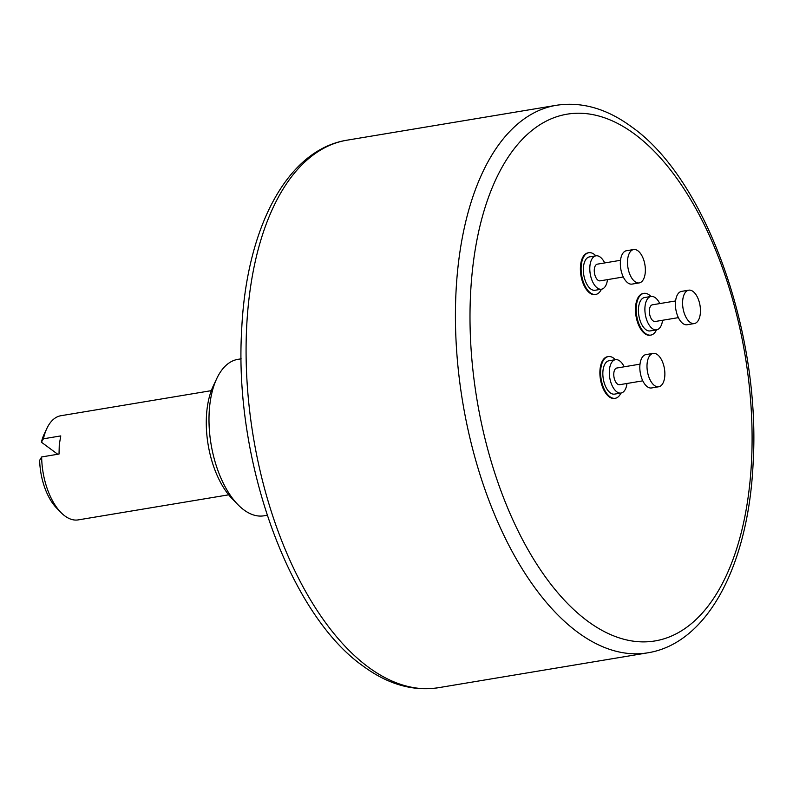 <?xml version="1.0" encoding="UTF-8"?>
<svg xmlns="http://www.w3.org/2000/svg" width="793" height="793" viewBox="0 0 793 793"><rect width="100%" height="100%" fill="white"/><g stroke="black" fill="none" stroke-linecap="round" stroke-linejoin="round"><path stroke-width="1.19" d="M267.201 515.262L263.93 515.807A79.3 40.364 -99.5 0 1 243.927 509.929A79.3 40.364 -99.5 0 1 237.85 504.586A79.3 40.364 -99.5 0 1 216.826 378.439A79.3 40.364 -99.5 0 1 237.85 359.368L241.131 358.823M237.85 504.586L232.062 498.638A70.845 36.062 -99.5 0 1 213.277 385.943L216.826 378.439M57.75 454.26L41.395 442.197L43.407 438.807L60.774 435.912L59.277 444.635L59.029 454.052L41.662 456.946A52.804 26.883 -99.5 0 0 60.873 512.427A52.804 26.883 -99.5 0 0 78.239 519.891L228.681 494.822M43.407 438.807A52.804 26.883 -99.5 0 1 46.876 428.428A52.804 26.883 -99.5 0 1 60.873 415.73L211.315 390.652M41.395 442.197A46.46 23.651 -99.5 0 1 44.21 434.058L46.876 428.428M60.873 512.427L56.531 507.966A46.46 23.651 -99.5 0 1 39.65 460.327L41.662 456.946M615.358 359.685A21.143 10.765 80.5 0 0 608.29 356.582L607.577 356.701A21.143 10.765 80.5 0 0 600.033 369.429A21.143 10.765 80.5 0 0 614.525 398.413L615.239 398.294A21.143 10.765 80.5 0 0 620.919 393.06M650.944 296.483A21.143 10.765 80.5 0 0 643.876 293.37L643.163 293.489A21.143 10.765 80.5 0 0 635.619 306.217A21.143 10.765 80.5 0 0 650.111 335.211L650.825 335.092A21.143 10.765 80.5 0 0 656.505 329.858M595.86 255.832A21.143 10.765 80.5 0 0 588.793 252.719L588.069 252.848A21.143 10.765 80.5 0 0 580.535 265.576A21.143 10.765 80.5 0 0 595.028 294.56L595.741 294.441A21.143 10.765 80.5 0 0 601.421 289.207M608.29 356.582A21.143 10.765 80.5 0 0 600.747 369.31A21.143 10.765 80.5 0 0 615.239 398.294M624.2 366.792A16.921 8.614 80.5 0 0 615.447 359.675L608.984 360.756A16.921 8.614 80.5 0 0 602.958 370.936A16.921 8.614 80.5 0 0 614.545 394.121L621.008 393.05A16.921 8.614 80.5 0 0 626.976 383.475M643.876 293.37A21.143 10.765 80.5 0 0 636.333 306.098A21.143 10.765 80.5 0 0 650.825 335.092M659.786 303.58A16.921 8.614 80.5 0 0 651.033 296.463L644.57 297.544A16.921 8.614 80.5 0 0 638.543 307.724A16.921 8.614 80.5 0 0 650.131 330.919L656.594 329.838A16.921 8.614 80.5 0 0 662.561 320.273M588.793 252.719A21.143 10.765 80.5 0 0 581.249 265.457A21.143 10.765 80.5 0 0 595.741 294.441M604.692 262.939A16.921 8.614 80.5 0 0 595.949 255.822L589.486 256.892A16.921 8.614 80.5 0 0 583.45 267.082A16.921 8.614 80.5 0 0 595.047 290.268L601.51 289.197A16.921 8.614 80.5 0 0 607.478 279.622M615.447 359.675A16.921 8.614 80.5 0 0 609.42 369.855A16.921 8.614 80.5 0 0 621.008 393.05M640.001 364.156L616.835 368.021A8.455 4.302 80.5 0 0 613.822 373.106A8.455 4.302 80.5 0 0 619.62 384.704L642.786 380.838M651.033 296.463A16.921 8.614 80.5 0 0 645.006 306.643A16.921 8.614 80.5 0 0 656.594 329.838M675.596 300.944L652.421 304.809A8.455 4.302 80.5 0 0 649.408 309.904A8.455 4.302 80.5 0 0 655.206 321.492L678.372 317.636M595.949 255.822A16.921 8.614 80.5 0 0 589.913 266.002A16.921 8.614 80.5 0 0 601.51 289.197M620.503 260.302L597.337 264.158A8.455 4.302 80.5 0 0 594.324 269.253A8.455 4.302 80.5 0 0 600.123 280.851L623.288 276.985M653.154 353.391L645.968 354.59A16.921 8.614 80.5 0 0 639.941 364.77A16.921 8.614 80.5 0 0 651.529 387.965L658.715 386.766A16.921 8.614 80.5 0 0 664.752 376.576A16.921 8.614 80.5 0 0 653.154 353.391A16.921 8.614 80.5 0 0 647.118 363.571A16.921 8.614 80.5 0 0 658.715 386.766M688.74 290.179L681.554 291.378A16.921 8.614 80.5 0 0 675.527 301.558A16.921 8.614 80.5 0 0 687.125 324.753L694.301 323.554A16.921 8.614 80.5 0 0 700.338 313.374A16.921 8.614 80.5 0 0 688.74 290.179A16.921 8.614 80.5 0 0 682.704 300.369A16.921 8.614 80.5 0 0 694.301 323.554M633.657 249.537L626.47 250.727A16.921 8.614 80.5 0 0 620.443 260.917A16.921 8.614 80.5 0 0 632.031 284.102L639.217 282.913A16.921 8.614 80.5 0 0 645.244 272.723A16.921 8.614 80.5 0 0 633.657 249.537A16.921 8.614 80.5 0 0 627.62 259.717A16.921 8.614 80.5 0 0 639.217 282.913M368.349 667.141A277.55 141.283 -99.5 0 1 246.494 370.965A277.55 141.283 -99.5 0 1 347.096 140.173C286.531 149.768 245.959 229.197 241.617 331.087C234.074 460.158 288.672 613.772 362.996 666.001C387.777 684.309 412.895 691.546 438.36 687.719A277.55 141.283 -99.5 0 1 368.349 667.141M556.438 105.281C581.903 101.454 607.022 108.691 631.803 126.999C706.127 179.228 760.725 332.842 753.181 461.913C748.84 563.803 708.268 643.232 647.703 652.827A277.55 141.283 -99.5 0 1 577.691 632.249A277.55 141.283 -99.5 0 1 455.836 336.073A277.55 141.283 -99.5 0 1 556.438 105.281L347.096 140.173M587.593 621.107A266.973 135.9 -99.5 0 1 471.954 274.923A266.973 135.9 -99.5 0 1 634.499 134.007A266.973 135.9 -99.5 0 1 750.138 480.191A266.973 135.9 -99.5 0 1 587.593 621.107M647.703 652.827L438.36 687.719"/></g></svg>
